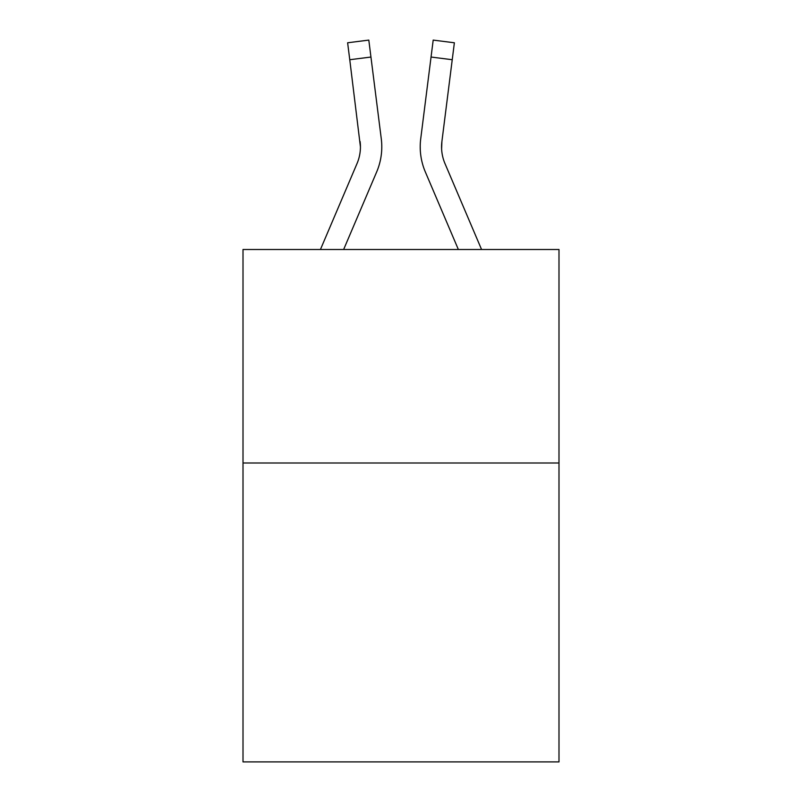 <?xml version="1.0" encoding="UTF-8"?>
<svg xmlns="http://www.w3.org/2000/svg" width="802" height="802" viewBox="0 0 802 802"><rect width="100%" height="100%" fill="white"/><g stroke="black" fill="none" stroke-linecap="round" stroke-linejoin="round"><path stroke-width="1.2" d="M558.994 463.005L558.994 761.9L243.006 761.9L243.006 249.502L558.994 249.502L558.994 463.005L243.006 463.005M376.669 171.939L343.637 249.502L376.669 171.939A64.05 64.05 0 0 0 381.281 138.816L370.945 57.042L349.762 59.719L347.627 42.777L368.81 40.1L370.945 57.042M381.782 146.816L381.782 147.347M380.96 136.26L381.281 138.816L380.96 136.26M425.331 171.939L458.363 249.502L425.331 171.939A64.05 64.05 0 0 1 420.719 138.816L433.19 40.1L454.373 42.777L452.238 59.719L431.055 57.042M481.561 249.502L444.98 163.578A42.696 42.696 0 0 1 441.902 141.493L441.611 148.931L441.902 141.493L441.611 148.931L441.902 141.493L441.611 148.931L441.902 141.493L441.611 148.931L441.902 141.493L441.611 148.931L441.902 141.493L441.611 148.931L441.902 141.493L441.611 148.931L441.902 141.493L441.611 148.931L441.902 141.493L441.611 148.931L441.902 141.493L441.611 148.931L441.902 141.493L452.238 59.719M320.439 249.502L357.02 163.578A42.696 42.696 0 0 0 360.439 146.936L349.762 59.719M357.02 163.578A42.696 42.696 0 0 0 360.439 146.936A42.696 42.696 0 0 1 357.02 163.578A42.696 42.696 0 0 0 360.439 146.936A42.696 42.696 0 0 1 357.02 163.578A42.696 42.696 0 0 0 360.439 146.936A42.696 42.696 0 0 1 357.02 163.578A42.696 42.696 0 0 0 360.439 146.936A42.696 42.696 0 0 1 357.02 163.578A42.696 42.696 0 0 0 360.439 146.936A42.696 42.696 0 0 1 357.02 163.578A42.696 42.696 0 0 0 360.439 146.936A42.696 42.696 0 0 1 357.02 163.578A42.696 42.696 0 0 0 360.439 146.936A42.696 42.696 0 0 1 357.02 163.578A42.696 42.696 0 0 0 360.439 146.936A42.696 42.696 0 0 1 357.02 163.578A42.696 42.696 0 0 0 360.439 146.936A42.696 42.696 0 0 1 357.02 163.578A42.696 42.696 0 0 0 360.439 146.936A42.696 42.696 0 0 1 357.02 163.578A42.696 42.696 0 0 0 360.439 146.936A42.696 42.696 0 0 1 357.02 163.578A42.696 42.696 0 0 0 360.439 146.936L360.098 141.493A42.696 42.696 0 0 1 357.02 163.578M444.98 163.578A42.696 42.696 0 0 1 441.902 141.493L441.611 148.931L441.902 141.493A42.696 42.696 0 0 0 444.98 163.578A42.696 42.696 0 0 1 441.902 141.493L441.611 148.931L441.902 141.493A42.696 42.696 0 0 0 444.98 163.578A42.696 42.696 0 0 1 441.902 141.493L441.611 148.931L441.902 141.493A42.696 42.696 0 0 0 444.98 163.578A42.696 42.696 0 0 1 441.902 141.493L441.611 148.931M420.288 149.974L420.218 146.816"/></g></svg>
